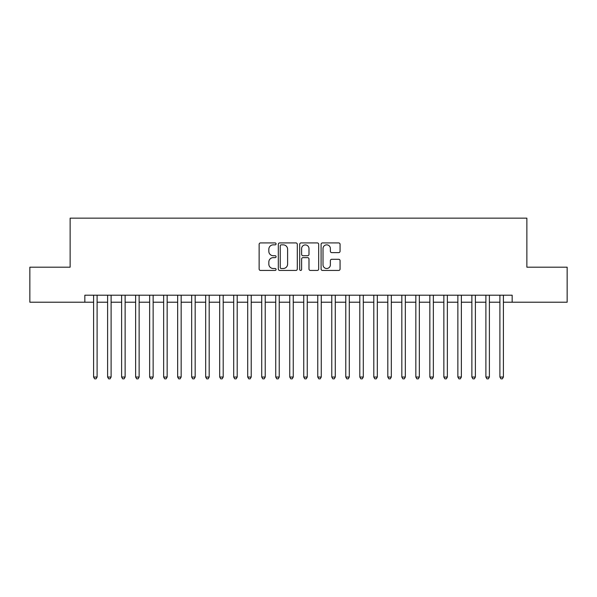 <?xml version="1.0" encoding="UTF-8"?>
<svg xmlns="http://www.w3.org/2000/svg" width="597" height="597" viewBox="0 0 597 597"><rect width="100%" height="100%" fill="white"/><g stroke="black" fill="none" stroke-linecap="round" stroke-linejoin="round"><path stroke-width="0.9" d="M276.083 243.889A0.963 0.963 0 0 0 275.12 242.927L260.508 242.927A1.373 1.373 0 0 0 259.135 244.3L259.135 269.053A1.373 1.373 0 0 0 260.508 270.434L275.12 270.434A0.963 0.963 0 0 0 276.083 269.471A0.963 0.963 0 0 0 275.12 268.508L273.232 268.508A4.403 4.403 0 0 1 268.829 264.105L268.829 262.046A4.403 4.403 0 0 1 273.232 257.643L275.12 257.643A0.963 0.963 0 0 0 276.083 256.68A0.963 0.963 0 0 0 275.12 255.717L273.232 255.717A4.403 4.403 0 0 1 268.829 251.315L268.829 249.255A4.403 4.403 0 0 1 273.232 244.852L275.12 244.852A0.963 0.963 0 0 0 276.083 243.889M338.693 252.621A1.373 1.373 0 0 0 340.066 251.247L340.066 244.3A1.373 1.373 0 0 0 338.693 242.927L322.462 242.927A1.373 1.373 0 0 0 321.089 244.3L321.089 269.053A1.373 1.373 0 0 0 322.462 270.434L338.693 270.434A1.373 1.373 0 0 0 340.066 269.053L340.066 260.665A1.373 1.373 0 0 0 338.693 259.292L331.745 259.292A1.373 1.373 0 0 0 330.372 260.665L330.372 264.829A3.679 3.679 0 0 1 326.693 268.508A3.679 3.679 0 0 1 323.014 264.829L323.014 248.531A3.679 3.679 0 0 1 326.693 244.852A3.679 3.679 0 0 1 330.372 248.531L330.372 251.247A1.373 1.373 0 0 0 331.745 252.621L338.693 252.621M84.841 302.216L29.85 302.216L29.85 267.187L70.133 267.187L70.133 218.151L526.867 218.151L526.867 267.187L567.15 267.187L567.15 302.216L512.159 302.216L512.159 295.209L84.841 295.209L84.841 302.216L93.595 302.216M297.299 244.3A1.373 1.373 0 0 0 295.918 242.927L279.695 242.927A1.373 1.373 0 0 0 278.321 244.3L278.321 269.053A1.373 1.373 0 0 0 279.695 270.434L295.918 270.434A1.373 1.373 0 0 0 297.299 269.053L297.299 244.3M301.082 242.927L317.305 242.927A1.373 1.373 0 0 1 318.679 244.3L318.679 269.053A1.373 1.373 0 0 1 317.305 270.434L310.358 270.434A1.373 1.373 0 0 1 308.985 269.053L308.985 259.016A1.373 1.373 0 0 0 307.612 257.643L303.007 257.643A1.373 1.373 0 0 0 301.627 259.016L301.627 269.471A0.963 0.963 0 0 1 300.664 270.434A0.963 0.963 0 0 1 299.701 269.471L299.701 244.3A1.373 1.373 0 0 1 301.082 242.927M97.102 302.216L107.609 302.216M111.109 302.216L121.616 302.216M125.124 302.216L135.631 302.216M139.131 302.216L149.638 302.216M153.145 302.216L163.653 302.216M167.153 302.216L177.66 302.216M181.16 302.216L191.667 302.216M195.174 302.216L205.681 302.216M209.181 302.216L219.689 302.216M223.196 302.216L233.703 302.216M237.203 302.216L247.71 302.216M251.218 302.216L261.725 302.216M265.225 302.216L275.732 302.216M279.239 302.216L289.746 302.216M293.246 302.216L303.754 302.216M307.254 302.216L317.761 302.216M321.268 302.216L331.775 302.216M335.275 302.216L345.782 302.216M349.29 302.216L359.797 302.216M363.297 302.216L373.804 302.216M377.311 302.216L387.819 302.216M391.319 302.216L401.826 302.216M405.333 302.216L415.84 302.216M419.34 302.216L429.847 302.216M433.347 302.216L443.855 302.216M447.362 302.216L457.869 302.216M461.369 302.216L471.876 302.216M475.384 302.216L485.891 302.216M489.391 302.216L499.898 302.216M503.405 302.216L512.159 302.216M281.209 244.852A0.963 0.963 0 0 0 280.247 245.815L280.247 267.546A0.963 0.963 0 0 0 281.209 268.508L283.202 268.508A4.403 4.403 0 0 0 287.605 264.105L287.605 249.255A4.403 4.403 0 0 0 283.202 244.852L281.209 244.852M308.985 248.598A3.679 3.679 0 0 0 305.306 244.919A3.679 3.679 0 0 0 301.627 248.598L301.627 254.344A1.373 1.373 0 0 0 303.007 255.717L307.612 255.717A1.373 1.373 0 0 0 308.985 254.344L308.985 248.598M97.102 295.209L97.102 377.028L93.595 377.028L93.595 295.209M97.102 377.028L96.05 378.849L94.647 378.849L93.595 377.028M111.109 295.209L111.109 377.028L107.609 377.028L107.609 295.209M111.109 377.028L110.057 378.849L108.661 378.849L107.609 377.028M125.124 295.209L125.124 377.028L121.616 377.028L121.616 295.209M125.124 377.028L124.072 378.849L122.669 378.849L121.616 377.028M139.131 295.209L139.131 377.028L135.631 377.028L135.631 295.209M139.131 377.028L138.079 378.849L136.683 378.849L135.631 377.028M153.145 295.209L153.145 377.028L149.638 377.028L149.638 295.209M153.145 377.028L152.093 378.849L150.69 378.849L149.638 377.028M167.153 295.209L167.153 377.028L163.653 377.028L163.653 295.209M167.153 377.028L166.1 378.849L164.697 378.849L163.653 377.028M181.16 295.209L181.16 377.028L177.66 377.028L177.66 295.209M181.16 377.028L180.115 378.849L178.712 378.849L177.66 377.028M195.174 295.209L195.174 377.028L191.667 377.028L191.667 295.209M195.174 377.028L194.122 378.849L192.719 378.849L191.667 377.028M209.181 295.209L209.181 377.028L205.681 377.028L205.681 295.209M209.181 377.028L208.129 378.849L206.734 378.849L205.681 377.028M223.196 295.209L223.196 377.028L219.689 377.028L219.689 295.209M223.196 377.028L222.144 378.849L220.741 378.849L219.689 377.028M237.203 295.209L237.203 377.028L233.703 377.028L233.703 295.209M237.203 377.028L236.151 378.849L234.755 378.849L233.703 377.028M251.218 295.209L251.218 377.028L247.71 377.028L247.71 295.209M251.218 377.028L250.165 378.849L248.762 378.849L247.71 377.028M265.225 295.209L265.225 377.028L261.725 377.028L261.725 295.209M265.225 377.028L264.173 378.849L262.777 378.849L261.725 377.028M279.239 295.209L279.239 377.028L275.732 377.028L275.732 295.209M279.239 377.028L278.187 378.849L276.784 378.849L275.732 377.028M293.246 295.209L293.246 377.028L289.746 377.028L289.746 295.209M293.246 377.028L292.194 378.849L290.791 378.849L289.746 377.028M307.254 295.209L307.254 377.028L303.754 377.028L303.754 295.209M307.254 377.028L306.209 378.849L304.806 378.849L303.754 377.028M321.268 295.209L321.268 377.028L317.761 377.028L317.761 295.209M321.268 377.028L320.216 378.849L318.813 378.849L317.761 377.028M335.275 295.209L335.275 377.028L331.775 377.028L331.775 295.209M335.275 377.028L334.223 378.849L332.827 378.849L331.775 377.028M349.29 295.209L349.29 377.028L345.782 377.028L345.782 295.209M349.29 377.028L348.238 378.849L346.835 378.849L345.782 377.028M363.297 295.209L363.297 377.028L359.797 377.028L359.797 295.209M363.297 377.028L362.245 378.849L360.849 378.849L359.797 377.028M377.311 295.209L377.311 377.028L373.804 377.028L373.804 295.209M377.311 377.028L376.259 378.849L374.856 378.849L373.804 377.028M391.319 295.209L391.319 377.028L387.819 377.028L387.819 295.209M391.319 377.028L390.266 378.849L388.871 378.849L387.819 377.028M405.333 295.209L405.333 377.028L401.826 377.028L401.826 295.209M405.333 377.028L404.281 378.849L402.878 378.849L401.826 377.028M419.34 295.209L419.34 377.028L415.84 377.028L415.84 295.209M419.34 377.028L418.288 378.849L416.885 378.849L415.84 377.028M433.347 295.209L433.347 377.028L429.847 377.028L429.847 295.209M433.347 377.028L432.303 378.849L430.9 378.849L429.847 377.028M447.362 295.209L447.362 377.028L443.855 377.028L443.855 295.209M447.362 377.028L446.31 378.849L444.907 378.849L443.855 377.028M461.369 295.209L461.369 377.028L457.869 377.028L457.869 295.209M461.369 377.028L460.317 378.849L458.921 378.849L457.869 377.028M475.384 295.209L475.384 377.028L471.876 377.028L471.876 295.209M475.384 377.028L474.331 378.849L472.928 378.849L471.876 377.028M489.391 295.209L489.391 377.028L485.891 377.028L485.891 295.209M489.391 377.028L488.339 378.849L486.943 378.849L485.891 377.028M503.405 295.209L503.405 377.028L499.898 377.028L499.898 295.209M503.405 377.028L502.353 378.849L500.95 378.849L499.898 377.028"/></g></svg>

